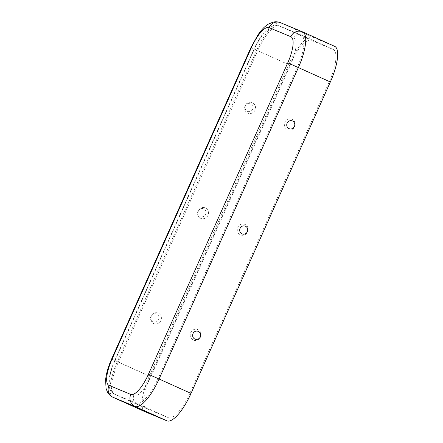 <?xml version="1.0" encoding="UTF-8"?>
<svg xmlns="http://www.w3.org/2000/svg" width="443" height="443" viewBox="0 0 443 443"><rect width="100%" height="100%" fill="white"/><g stroke="black" fill="none" stroke-linecap="round" stroke-linejoin="round"><path stroke-width="0.33" stroke-dasharray="2.21 1.66" d="M294.717 126.632A5.698 5.416 112.6 0 0 292.103 119.206A5.698 5.416 112.6 0 0 284.843 122.185A5.698 5.416 112.6 0 0 287.452 129.605A5.698 5.416 112.6 0 0 294.717 126.632M237.775 227.397A5.698 5.416 -67.4 0 1 245.04 224.424A5.698 5.416 -67.4 0 1 247.648 231.85A5.698 5.416 -67.4 0 1 240.388 234.823A5.698 5.416 -67.4 0 1 237.775 227.397M190.711 332.615A5.698 5.416 -67.4 0 1 197.971 329.642A5.698 5.416 -67.4 0 1 200.585 337.062A5.698 5.416 -67.4 0 1 193.32 340.041A5.698 5.416 -67.4 0 1 190.711 332.615M245.145 105.683A5.698 5.416 112.6 0 0 247.759 113.109A5.698 5.416 112.6 0 0 255.018 110.13A5.698 5.416 112.6 0 0 252.41 102.71A5.698 5.416 112.6 0 0 245.145 105.683M252.737 109.139A4.208 3.998 112.6 0 0 250.81 103.656A4.208 3.998 112.6 0 0 245.444 105.849A4.208 3.998 112.6 0 0 247.371 111.337A4.208 3.998 112.6 0 0 252.737 109.139M207.955 215.348A5.698 5.416 -67.4 0 1 200.69 218.321A5.698 5.416 -67.4 0 1 198.082 210.901A5.698 5.416 -67.4 0 1 205.342 207.922A5.698 5.416 -67.4 0 1 207.955 215.348M160.887 320.566A5.698 5.416 -67.4 0 1 153.627 323.54A5.698 5.416 -67.4 0 1 151.013 316.114A5.698 5.416 -67.4 0 1 158.278 313.14A5.698 5.416 -67.4 0 1 160.887 320.566M198.381 211.067A4.208 3.998 -67.4 0 1 203.741 208.869A4.208 3.998 -67.4 0 1 205.668 214.357A4.208 3.998 -67.4 0 1 200.308 216.549A4.208 3.998 -67.4 0 1 198.381 211.067M151.312 316.285A4.208 3.998 -67.4 0 1 156.678 314.087A4.208 3.998 -67.4 0 1 158.605 319.569A4.208 3.998 -67.4 0 1 153.239 321.768A4.208 3.998 -67.4 0 1 151.312 316.285M250.926 47.573L288.664 64.645L149.346 376.085A34.582 10.743 -65.7 0 0 144.972 411.697M289.656 65.06L150.343 376.5A31.121 9.668 -65.7 0 0 146.483 408.584A31.121 9.668 -65.7 0 0 146.567 408.618L168.395 417.694A31.121 9.668 114.3 0 0 190.036 392.996L329.348 81.556A31.121 9.668 -65.7 0 0 333.208 49.472A31.121 9.668 -65.7 0 0 333.125 49.439L311.296 40.363A31.121 9.668 114.3 0 0 289.656 65.06L257.693 50.652L118.375 362.092A31.121 9.668 -65.7 0 0 114.521 394.176A31.121 9.668 -65.7 0 0 114.604 394.209L146.567 408.618M288.664 64.645A34.582 10.743 114.3 0 1 312.708 37.206L334.537 46.282L302.575 31.874L280.74 22.798L312.708 37.206M133.792 395.776A25.356 7.88 114.3 0 0 151.423 375.653L290.741 64.213A25.356 7.88 -65.7 0 0 293.814 38.037L271.985 28.961A25.356 7.88 114.3 0 0 254.348 49.084L115.036 360.524A25.356 7.88 -65.7 0 0 111.963 386.7L133.792 395.776A5.765 5.477 112.6 0 0 136.433 403.285L168.395 417.694M111.614 359.013L117.384 361.676A34.582 10.743 -65.7 0 0 113.098 397.327M280.519 22.698A9.22 8.766 -67.4 0 1 280.74 22.798A34.582 10.743 114.3 0 0 256.696 50.236L117.384 361.676L149.346 376.085M111.963 386.7A5.765 5.477 112.6 0 0 114.604 394.209L136.433 403.285A31.121 9.668 114.3 0 0 158.073 378.588L190.036 392.996M115.036 360.524L150.343 376.5M254.348 49.084L257.693 50.652A31.121 9.668 114.3 0 1 279.328 25.954L301.162 35.03L333.125 49.439M271.985 28.961A5.765 5.477 -67.4 0 1 279.19 25.893A5.765 5.477 -67.4 0 1 279.328 25.954L311.296 40.363M293.814 38.037A5.765 5.477 -67.4 0 1 301.024 34.969A5.765 5.477 -67.4 0 1 301.162 35.03A31.121 9.668 -65.7 0 1 301.246 35.063A31.121 9.668 -65.7 0 1 297.386 67.148L158.073 378.588L151.423 375.653M290.741 64.213L329.348 81.556M146.483 408.584L114.521 394.176C111.586 392.935 109.764 390.145 109.067 385.803C108.441 378.865 110.34 370.409 114.77 360.425L254.083 48.985C258.662 38.851 263.801 31.674 269.505 27.46C273.137 25.151 276.366 24.631 279.19 25.893L301.246 35.063L333.208 49.472"/><path stroke-width="0.66" d="M287.125 123.176A4.208 3.998 112.6 0 0 289.052 128.658A4.208 3.998 112.6 0 0 294.418 126.465A4.208 3.998 112.6 0 0 292.491 120.978A4.208 3.998 112.6 0 0 287.125 123.176M247.349 231.678A4.208 3.998 -67.4 0 1 241.989 233.876A4.208 3.998 -67.4 0 1 240.062 228.394A4.208 3.998 -67.4 0 1 245.422 226.196A4.208 3.998 -67.4 0 1 247.349 231.678M200.286 336.896A4.208 3.998 -67.4 0 1 194.92 339.094A4.208 3.998 -67.4 0 1 192.993 333.607A4.208 3.998 -67.4 0 1 198.359 331.414A4.208 3.998 -67.4 0 1 200.286 336.896M144.972 411.697A34.582 10.743 -65.7 0 0 145.06 411.735A34.582 10.743 -65.7 0 0 145.154 411.774L166.983 420.85A34.582 10.743 114.3 0 0 191.027 393.412L330.345 81.972A34.582 10.743 -65.7 0 0 334.631 46.321A34.582 10.743 -65.7 0 0 334.537 46.282M130.796 394.425A25.356 7.88 114.3 0 0 148.427 374.302L287.745 62.862A25.356 7.88 -65.7 0 0 290.818 36.686L268.984 27.616A25.356 7.88 114.3 0 0 251.353 47.733L112.04 359.173A25.356 7.88 -65.7 0 0 108.961 385.349L130.796 394.425A9.22 8.766 112.6 0 0 135.021 406.441L166.983 420.85M108.961 385.349A9.22 8.766 112.6 0 0 113.192 397.365L135.021 406.441A34.582 10.743 114.3 0 0 159.065 379.003L191.027 393.412M145.06 411.735L113.098 397.327A34.582 10.743 -65.7 0 0 113.192 397.365L145.154 411.774M112.04 359.173L111.614 359.013C108.297 366.45 106.292 373.377 105.595 379.795L106.049 388.411L107.361 391.861C108.668 394.325 110.578 396.147 113.098 397.327M251.353 47.733L250.926 47.573L111.614 359.013M268.984 27.616A9.22 8.766 -67.4 0 1 280.519 22.698L302.347 31.774A9.22 8.766 -67.4 0 1 302.575 31.874A34.582 10.743 -65.7 0 1 302.663 31.913L302.347 31.774A9.22 8.766 -67.4 0 0 290.818 36.686M148.427 374.302L159.065 379.003L298.377 67.563L330.345 81.972M287.745 62.862L298.377 67.563A34.582 10.743 -65.7 0 0 302.663 31.913L334.631 46.321M250.926 47.573L258.164 34.56C263.098 27.765 265.102 26.331 268.043 24.287L272.971 22.15C275.546 21.535 278.06 21.718 280.519 22.698"/></g></svg>
